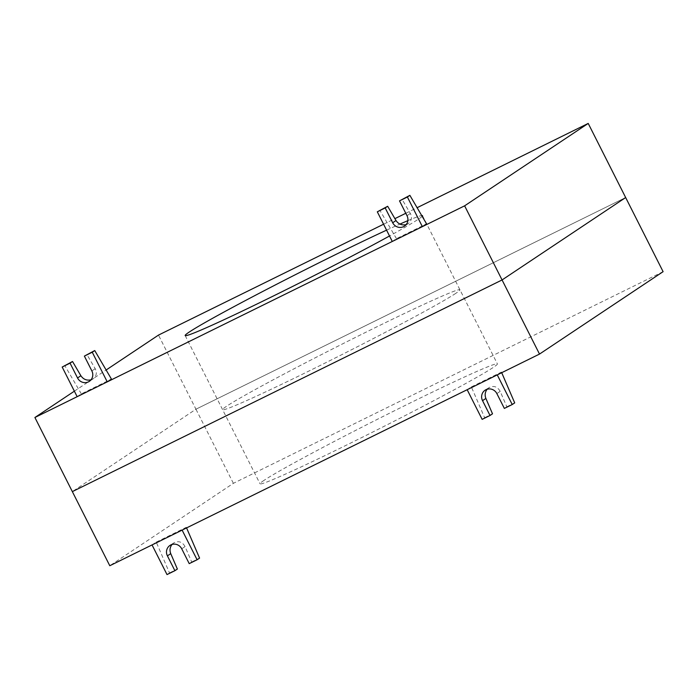 <?xml version="1.0" encoding="UTF-8"?>
<svg xmlns="http://www.w3.org/2000/svg" width="698" height="698" viewBox="0 0 698 698"><rect width="100%" height="100%" fill="white"/><g stroke="black" fill="none" stroke-linecap="round" stroke-linejoin="round"><path stroke-width="0.52" stroke-dasharray="3.49 2.62" d="M264.123 480.303A132.952 4.642 -26.8 0 0 260.049 483.801A132.952 4.642 -26.8 0 0 364.173 436.346A132.952 4.642 -26.8 0 0 493.312 367.41A132.952 4.642 -26.8 0 0 497.386 363.911A132.952 4.642 -26.8 0 0 393.262 411.358A132.952 4.642 -26.8 0 0 264.123 480.303M455.873 293.291A132.952 4.642 153.2 0 1 326.725 362.227A132.952 4.642 153.2 0 1 222.61 409.674A132.952 4.642 153.2 0 1 226.684 406.175A132.952 4.642 153.2 0 1 355.823 337.239A132.952 4.642 153.2 0 1 459.938 289.792A132.952 4.642 153.2 0 1 455.873 293.291A132.952 4.642 -26.8 0 0 459.938 289.792A132.952 4.642 -26.8 0 0 355.823 337.239A132.952 4.642 -26.8 0 0 226.684 406.175A132.952 4.642 -26.8 0 0 222.61 409.674A132.952 4.642 -26.8 0 0 326.725 362.227A132.952 4.642 -26.8 0 0 455.873 293.291M663.1 271.67L233.376 483.33L109.787 565.738M233.376 483.33L195.937 409.211L625.661 197.543L195.937 409.211L72.339 491.619L195.937 409.211L158.49 335.092M422.159 216.336A132.952 4.642 153.2 0 1 418.425 219.163A132.952 4.642 153.2 0 1 389.519 235.985M386.579 230.157A132.952 4.642 153.2 0 1 399.928 224.093M407.85 220.647A132.952 4.642 153.2 0 1 421.705 215.551M383.577 224.224L394.902 218.64M405.782 213.283L417.107 207.707M74.372 391.177L106.122 370.01M172.013 544.466L173.723 542.922C178.505 540.531 182.291 541.753 185.066 546.586L191.697 561.986L189.219 563.635M152.042 544.929L156.239 542.128L169.492 572.918L167.014 574.576M169.492 572.918L177.371 569.045M156.239 542.128L186.314 527.313L182.117 530.114M186.575 527.915L186.314 527.313M191.697 561.986L199.576 558.103M487.143 389.248L488.853 387.704C493.634 385.313 497.421 386.535 500.196 391.369L506.827 406.768L504.349 408.417M467.171 389.711L471.368 386.91L484.63 417.701L482.144 419.358M484.63 417.701L492.509 413.818M471.368 386.91L501.443 372.095L497.255 374.887M501.705 372.697L501.443 372.095M506.827 406.768L514.705 402.886M91.01 379.825L93.078 378.857C96.472 376.152 97.179 372.767 95.207 368.701L86.857 354.444M77.155 396.682L81.352 393.881L111.436 379.066M81.352 393.881L64.661 365.377M406.14 224.608L408.208 223.63C411.602 220.934 412.309 217.549 410.337 213.475L401.996 199.227M392.285 241.464L396.481 238.664L426.565 223.849M396.481 238.664L379.791 210.159M185.066 546.586L181.733 548.811M500.196 391.369L496.863 393.593M95.207 368.701L91.874 370.926M410.337 213.475L407.004 215.699M185.171 335.555L260.049 483.801M422.499 215.665L497.386 363.911M169.954 545.426L173.723 542.922M485.093 390.208L488.853 387.704M93.078 378.857L89.318 381.361M408.208 223.63L404.447 226.143"/><path stroke-width="1.05" d="M34.9 417.5L109.787 565.738L539.51 354.078L663.1 271.67L625.661 197.543L502.063 279.959L72.339 491.619L502.063 279.959L625.661 197.543L588.213 123.424L464.624 205.831L34.9 417.5L74.372 391.177M539.51 354.078L464.624 205.831M389.519 235.985A132.952 4.642 153.2 0 1 260.555 302.278A132.952 4.642 153.2 0 1 185.171 335.555A132.952 4.642 153.2 0 1 189.237 332.056A132.952 4.642 153.2 0 1 386.579 230.157M399.928 224.093A132.952 4.642 153.2 0 1 407.85 220.647M421.705 215.551A132.952 4.642 153.2 0 1 422.499 215.665A132.952 4.642 153.2 0 1 422.159 216.336M106.122 370.01L158.49 335.092L383.577 224.224M394.902 218.64L405.782 213.283M417.107 207.707L588.213 123.424M174.893 570.694L167.014 574.576L152.042 544.929L182.117 530.114L197.098 559.761L189.219 563.635L181.733 548.811A8.306 7.975 -123.7 0 0 169.954 545.426A8.306 7.975 -123.7 0 0 167.407 555.87L174.893 570.694L177.371 569.045L170.74 553.645C169.474 550.312 169.893 547.249 172.013 544.466M197.098 559.761L199.576 558.103L186.575 527.915M490.022 415.476L482.144 419.358L467.171 389.711L497.255 374.887L512.227 404.535L504.349 408.417L496.863 393.593A8.306 7.975 -123.7 0 0 485.093 390.208A8.306 7.975 -123.7 0 0 482.536 400.652L490.022 415.476L492.509 413.818L485.878 398.427C484.604 395.094 485.031 392.032 487.143 389.248M512.227 404.535L514.705 402.886L501.705 372.697M72.54 361.503L62.183 367.035L77.155 396.682L107.239 381.867L92.258 352.22L94.736 350.562L84.379 356.102L91.874 370.926A8.306 7.975 56.3 0 1 89.318 381.361A8.306 7.975 56.3 0 1 77.548 377.976L70.062 363.152L72.54 361.503L80.881 375.751C83.394 379.407 86.77 380.759 91.01 379.825M62.183 367.035L70.062 363.152M84.379 356.102L92.258 352.22M94.736 350.562L111.436 379.066L107.239 381.867M387.669 206.276L377.313 211.817L392.285 241.464L422.369 226.649L407.388 197.002L409.874 195.344L399.509 200.876L407.004 215.699A8.306 7.975 56.3 0 1 404.447 226.143A8.306 7.975 56.3 0 1 392.677 222.758L385.191 207.934L387.669 206.276L396.01 220.533C398.523 224.189 401.9 225.541 406.14 224.608M377.313 211.817L385.191 207.934M399.509 200.876L407.388 197.002M409.874 195.344L426.565 223.849L422.369 226.649M167.407 555.87L170.74 553.645M482.536 400.652L485.878 398.427M77.548 377.976L80.881 375.751M392.677 222.758L396.01 220.533"/></g></svg>
